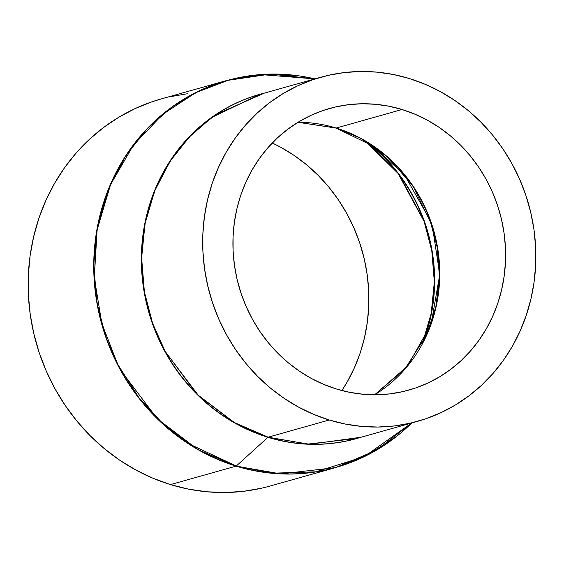 <?xml version="1.0" encoding="UTF-8"?>
<svg xmlns="http://www.w3.org/2000/svg" width="564" height="564" viewBox="0 0 564 564"><rect width="100%" height="100%" fill="white"/><g stroke="black" fill="none" stroke-linecap="round" stroke-linejoin="round"><path stroke-width="0.85" d="M366.875 142.008L399.051 174.283L424.565 221.793L432.052 250.487L434.632 281.14L431.693 312.237L423.148 342.045A164.321 152.245 74.3 0 0 366.875 142.008M422.246 343.765L431.185 313.528L434.343 281.901L431.777 250.691L424.135 221.504L398.022 173.388L365.204 141.007A164.512 152.421 -105.7 0 1 422.246 343.765M297.961 122.296L335.869 128.049A4.47 1.445 -73 0 0 336.179 128.049A4.47 1.445 107 0 1 335.869 128.049A4.47 1.445 107 0 1 335.756 128A4.47 1.445 -73 0 0 335.869 128.049C349.081 132.117 361.538 138.131 373.234 146.104A146.471 135.713 -105.7 0 1 426.44 335.227L435.824 306.971L439.426 277.051L437.227 247.413L429.902 219.805L404.585 175.052L373.234 146.104L335.996 128.07M336.179 128.049L298.003 122.275A146.28 135.536 74.3 0 1 336.179 128.049L402.047 109.515A146.28 135.536 -105.7 0 1 505.577 251.276A146.28 135.536 -105.7 0 1 408.886 390.084A146.28 135.536 -105.7 0 1 336.489 389.012L323.68 384.366L311.3 378.416L299.484 371.218L288.338 362.849L277.974 353.388L268.485 342.919L259.969 331.554L252.503 319.393L246.165 306.555L241.011 293.167L237.091 279.356L234.448 265.256L233.101 251.001L233.066 236.732L234.342 222.583L236.915 208.687L240.765 195.186L245.855 182.207L252.129 169.87L259.539 158.301L267.999 147.606L277.432 137.891L287.753 129.248L298.857 121.753L310.644 115.5L322.996 110.523L335.784 106.892L348.904 104.629L362.215 103.755L375.596 104.284L388.92 106.215L402.047 109.515L414.864 114.168L427.237 120.118L439.053 127.316L450.199 135.684L460.569 145.145L470.052 155.608L478.568 166.979L486.034 179.14L492.372 191.971L497.526 205.359L501.445 219.17L504.089 233.27L505.436 247.525L505.471 261.795L504.195 275.951L501.622 289.84L497.772 303.34L492.682 316.326L486.408 328.664L479.005 340.233L470.545 350.928L461.105 360.643L450.784 369.286L439.68 376.773L427.893 383.034L415.548 388.004L402.752 391.642L389.639 393.905L376.322 394.772L362.941 394.243L349.624 392.318L336.489 389.012A146.28 135.536 -105.7 0 1 232.967 247.258A146.28 135.536 -105.7 0 1 329.658 108.45A146.28 135.536 -105.7 0 1 402.047 109.515L336.179 128.049A146.28 135.536 74.3 0 1 438.143 251.269A146.28 135.536 74.3 0 1 374.665 394.786L407.525 366.099L431.129 324.103L439.751 274.499L432.348 226.016L412.926 185.838L387.461 156.884L360.918 138.406L336.179 128.049M329.221 420.004A178.718 165.59 -105.7 0 1 202.737 246.813A178.718 165.59 -105.7 0 1 320.867 77.226A178.718 165.59 -105.7 0 1 409.316 78.53A178.718 165.59 -105.7 0 1 535.8 251.72A178.718 165.59 -105.7 0 1 417.67 421.308A178.718 165.59 -105.7 0 1 329.221 420.004L268.154 437.185L329.221 420.004L345.267 424.043L361.538 426.391L377.887 427.04L394.151 425.975L410.176 423.211L425.806 418.77L440.893 412.693L455.296 405.051L468.86 395.9L481.473 385.339L492.999 373.467L503.335 360.403L512.387 346.268L520.05 331.195L526.268 315.332L530.971 298.835L534.115 281.866L535.68 264.579L535.631 247.138L533.988 229.724L530.752 212.501L525.965 195.63L519.67 179.274L511.929 163.588L502.806 148.734L492.4 134.845L480.81 122.057L468.148 110.495L454.535 100.272L440.096 91.481L424.974 84.212L409.316 78.53L393.277 74.49L376.999 72.136L360.65 71.487L344.385 72.552L328.361 75.322L312.731 79.764L297.644 85.834L283.248 93.483L269.677 102.627L257.071 113.188L245.537 125.06L235.202 138.131L226.157 152.266L218.487 167.339L212.275 183.194L207.566 199.691L204.422 216.668L202.864 233.954L202.906 251.389L204.556 268.802L207.785 286.033L212.572 302.903L218.867 319.259L226.615 334.945L235.731 349.8L246.137 363.688L257.727 376.477L270.389 388.039L284.009 398.262L298.448 407.053L313.57 414.321L329.221 420.004M259.8 94.407A178.718 165.59 74.3 0 0 141.67 263.994A178.718 165.59 74.3 0 0 268.154 437.185L307.895 444.079L356.596 438.489A178.718 165.59 74.3 0 1 268.154 437.185A1.791 0.578 -73 0 0 267.949 437.311A1.791 0.578 107 0 1 268.154 437.185L234.356 422.556L198.225 395.209L165.217 351.527L152.625 323.362L144.384 291.75L141.62 257.959L145.033 223.725L154.67 190.984L169.898 161.544L189.511 136.749L212.001 117.326L259.8 94.407L320.867 77.226M361.059 437.234L309.685 444.284L267.949 437.311A178.795 165.661 -105.7 0 1 141.367 261.456A178.795 165.661 -105.7 0 1 264.262 93.152L215.857 114.506L192.747 133.245L172.33 157.539L156.186 186.754L145.639 219.579L141.43 254.174L143.594 288.535L151.469 320.817L163.912 349.659L197.104 394.44L233.7 422.422L267.949 437.311L236.302 466.012L267.949 437.311A178.795 165.661 -105.7 0 0 361.059 437.234M314.938 78.897A200.981 186.219 74.3 0 0 98.171 224.275A200.981 186.219 74.3 0 0 236.302 466.012L188.75 443.748L163.518 424.325L139.089 397.972L117.629 364.182L101.802 323.447L94.308 277.629L97.1 229.971L110.593 184.534L133.442 145.096L162.89 114.189L195.708 92.679L228.998 79.961L260.66 74.568L314.938 78.897M295.564 75.407L263.043 74.37L226.7 80.511L199.769 90.571L172.922 106.3L147.62 128.148L125.56 156.038L108.429 189.159L97.579 225.995L93.744 264.509L96.853 302.523L106.131 338.083L120.287 369.772L157.427 418.918L198.077 449.677L236.097 466.139A1.791 0.578 -73 0 0 236.302 466.012A1.791 0.578 107 0 1 236.097 466.139A201.059 186.289 -105.7 0 1 93.8 271.298A201.059 186.289 -105.7 0 1 226.7 80.511L270.53 74.067L314.959 78.889M226.7 80.511L161.1 98.968A201.059 186.289 74.3 0 0 28.2 289.755A201.059 186.289 74.3 0 0 170.497 484.596L236.097 466.139L170.497 484.596L152.879 478.201L135.868 470.024L119.624 460.132L104.305 448.627L90.064 435.619L77.021 421.237L65.318 405.615L55.06 388.899L46.347 371.253L39.261 352.852L33.875 333.874L30.237 314.493L28.39 294.901L28.341 275.288L30.089 255.837L33.636 236.746L38.923 218.183L45.917 200.34L54.546 183.385L64.719 167.48L76.351 152.781L89.316 139.428L103.508 127.549L118.771 117.256L134.965 108.655L151.942 101.823L161.311 98.904M341.89 390.549A164.512 152.421 74.3 0 0 272.243 142.981L280.738 147.267L294.027 155.361L306.562 164.773L318.223 175.418L328.89 187.185L338.471 199.973L346.86 213.65L353.995 228.082L359.79 243.14L364.196 258.672L367.171 274.527L368.687 290.559L368.722 306.604L367.291 322.516L364.393 338.146L360.065 353.332L354.34 367.925L347.283 381.8L341.89 390.549M297.27 122.726L298.779 122.303L297.27 122.726M169.524 96.825L187.551 93.709M261.569 488.198L243.542 491.314L225.24 492.513L206.847 491.78L188.545 489.136L170.497 484.596A201.059 186.289 74.3 0 0 269.994 486.055L335.594 467.605A201.059 186.289 -105.7 0 1 236.097 466.139L280.801 473.894L335.594 467.605L366.501 455.606L397.028 436.05M411.741 422.972L364.118 456.734L315.755 471.842L272.426 473.182L236.302 466.012A200.981 186.219 74.3 0 0 411.741 422.972L376.364 450.248L335.594 467.605M417.67 421.308L356.596 438.489M374.623 394.786L404.74 369.237L426.44 335.227"/></g></svg>
